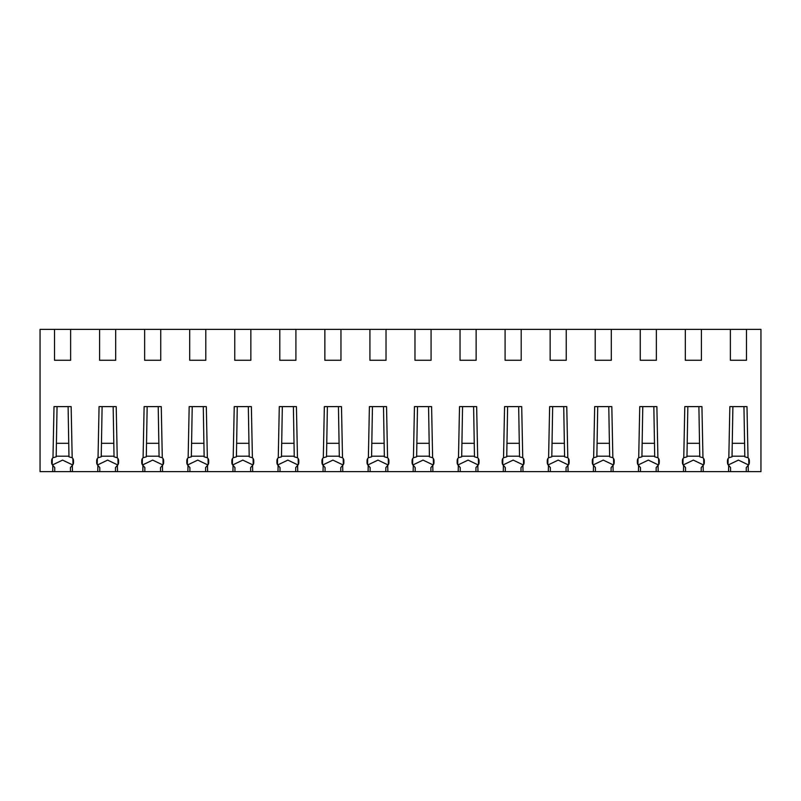 <?xml version="1.0" encoding="UTF-8"?>
<svg xmlns="http://www.w3.org/2000/svg" width="801" height="801" viewBox="0 0 801 801"><rect width="100%" height="100%" fill="white"/><g stroke="black" fill="none" stroke-linecap="round" stroke-linejoin="round"><path stroke-width="1.2" d="M732.895 406.618L732.024 456.82L728.82 457.751L729.851 406.618L746.993 406.618L748.024 457.751L744.82 456.82L743.949 406.618M728.009 464.56L728.129 458.542M642.782 406.618L641.911 456.82L638.707 457.751L639.739 406.618L656.88 406.618L657.911 457.751L654.707 456.82L653.836 406.618M637.896 464.56L638.017 458.542M552.67 406.618L551.799 456.82L548.595 457.751L549.626 406.618L566.768 406.618L567.799 457.751L564.595 456.82L563.724 406.618M547.784 464.56L547.904 458.542M462.557 406.618L461.686 456.82L458.482 457.751L459.514 406.618L476.655 406.618L477.686 457.751L474.482 456.82L473.611 406.618M457.671 464.56L457.792 458.542M372.445 406.618L371.574 456.82L368.37 457.751L369.401 406.618L386.543 406.618L387.574 457.751L384.37 456.82L383.499 406.618M367.559 464.56L367.679 458.542M282.332 406.618L281.461 456.82L278.257 457.751L279.289 406.618L296.43 406.618L297.461 457.751L294.257 456.82L293.386 406.618M277.446 464.56L277.567 458.542M192.22 406.618L191.349 456.82L188.145 457.751L189.176 406.618L206.318 406.618L207.349 457.751L204.145 456.82L203.274 406.618M187.334 464.56L187.454 458.542M102.107 406.618L101.236 456.82L98.032 457.751L99.064 406.618L116.205 406.618L117.236 457.751L114.032 456.82L113.161 406.618M97.221 464.56L97.342 458.542M728.54 471.629L40.05 471.629L40.05 329.371L760.95 329.371L760.95 471.629L728.54 471.629L728.67 465.401L730.572 467.544L730.572 471.629M701.416 329.371L701.416 360.27L685.316 360.27L685.316 329.371M656.359 329.371L656.359 360.27L640.259 360.27L640.259 329.371M611.303 329.371L611.303 360.27L595.203 360.27L595.203 329.371M566.247 329.371L566.247 360.27L550.147 360.27L550.147 329.371M521.191 329.371L521.191 360.27L505.091 360.27L505.091 329.371M476.134 329.371L476.134 360.27L460.034 360.27L460.034 329.371M431.078 329.371L431.078 360.27L414.978 360.27L414.978 329.371M386.022 329.371L386.022 360.27L369.922 360.27L369.922 329.371M340.966 329.371L340.966 360.27L324.866 360.27L324.866 329.371M295.909 329.371L295.909 360.27L279.809 360.27L279.809 329.371M250.853 329.371L250.853 360.27L234.753 360.27L234.753 329.371M205.797 329.371L205.797 360.27L189.697 360.27L189.697 329.371M160.741 329.371L160.741 360.27L144.641 360.27L144.641 329.371M115.684 329.371L115.684 360.27L99.584 360.27L99.584 329.371M70.628 329.371L70.628 360.27L54.528 360.27L54.528 329.371M52.696 471.629L52.826 465.401L54.728 467.544L54.728 471.629M72.46 471.629L72.33 465.401A3.865 3.865 180 0 0 73.522 462.618L73.522 460.685A3.865 3.865 180 0 0 72.18 457.751L71.149 406.618L54.007 406.618L52.976 457.751A3.865 3.865 180 0 0 51.634 460.685L51.634 462.618A3.865 3.865 180 0 0 52.826 465.401M97.752 471.629L97.882 465.401L99.785 467.544L99.785 471.629M98.032 457.751A3.865 3.865 180 0 0 96.691 460.685L96.691 462.618A3.865 3.865 180 0 0 97.882 465.401M117.517 471.629L117.387 465.401A3.865 3.865 180 0 0 118.578 462.618L118.578 460.685A3.865 3.865 180 0 0 117.236 457.751M142.808 471.629L142.938 465.401L144.841 467.544L144.841 471.629M162.573 471.629L162.443 465.401A3.865 3.865 180 0 0 163.634 462.618L163.634 460.685A3.865 3.865 180 0 0 162.293 457.751L161.261 406.618L144.12 406.618L143.089 457.751A3.865 3.865 180 0 0 141.747 460.685L141.747 462.618A3.865 3.865 180 0 0 142.938 465.401M187.865 471.629L187.995 465.401L189.897 467.544L189.897 471.629M188.145 457.751A3.865 3.865 180 0 0 186.803 460.685L186.803 462.618A3.865 3.865 180 0 0 187.995 465.401M207.629 471.629L207.499 465.401A3.865 3.865 180 0 0 208.691 462.618L208.691 460.685A3.865 3.865 180 0 0 207.349 457.751M232.921 471.629L233.051 465.401L234.953 467.544L234.953 471.629M252.685 471.629L252.555 465.401A3.865 3.865 180 0 0 253.747 462.618L253.747 460.685A3.865 3.865 180 0 0 252.405 457.751L251.374 406.618L234.232 406.618L233.201 457.751A3.865 3.865 180 0 0 231.859 460.685L231.859 462.618A3.865 3.865 180 0 0 233.051 465.401M277.977 471.629L278.107 465.401L280.01 467.544L280.01 471.629M278.257 457.751A3.865 3.865 180 0 0 276.916 460.685L276.916 462.618A3.865 3.865 180 0 0 278.107 465.401M297.742 471.629L297.612 465.401A3.865 3.865 180 0 0 298.803 462.618L298.803 460.685A3.865 3.865 180 0 0 297.461 457.751M323.033 471.629L323.163 465.401L325.066 467.544L325.066 471.629M342.798 471.629L342.668 465.401A3.865 3.865 180 0 0 343.859 462.618L343.859 460.685A3.865 3.865 180 0 0 342.518 457.751L341.486 406.618L324.345 406.618L323.314 457.751A3.865 3.865 180 0 0 321.972 460.685L321.972 462.618A3.865 3.865 180 0 0 323.163 465.401M368.09 471.629L368.22 465.401L370.122 467.544L370.122 471.629M368.37 457.751A3.865 3.865 180 0 0 367.028 460.685L367.028 462.618A3.865 3.865 180 0 0 368.22 465.401M387.854 471.629L387.724 465.401A3.865 3.865 180 0 0 388.916 462.618L388.916 460.685A3.865 3.865 180 0 0 387.574 457.751M413.146 471.629L413.276 465.401L415.178 467.544L415.178 471.629M432.91 471.629L432.78 465.401A3.865 3.865 180 0 0 433.972 462.618L433.972 460.685A3.865 3.865 180 0 0 432.63 457.751L431.599 406.618L414.457 406.618L413.426 457.751A3.865 3.865 180 0 0 412.084 460.685L412.084 462.618A3.865 3.865 180 0 0 413.276 465.401M458.202 471.629L458.332 465.401L460.235 467.544L460.235 471.629M458.482 457.751A3.865 3.865 180 0 0 457.141 460.685L457.141 462.618A3.865 3.865 180 0 0 458.332 465.401M477.967 471.629L477.837 465.401A3.865 3.865 180 0 0 479.028 462.618L479.028 460.685A3.865 3.865 180 0 0 477.686 457.751M503.258 471.629L503.388 465.401L505.291 467.544L505.291 471.629M523.023 471.629L522.893 465.401A3.865 3.865 180 0 0 524.084 462.618L524.084 460.685A3.865 3.865 180 0 0 522.743 457.751L521.711 406.618L504.57 406.618L503.539 457.751A3.865 3.865 180 0 0 502.197 460.685L502.197 462.618A3.865 3.865 180 0 0 503.388 465.401M548.315 471.629L548.445 465.401L550.347 467.544L550.347 471.629M548.595 457.751A3.865 3.865 180 0 0 547.253 460.685L547.253 462.618A3.865 3.865 180 0 0 548.445 465.401M568.079 471.629L567.949 465.401A3.865 3.865 180 0 0 569.141 462.618L569.141 460.685A3.865 3.865 180 0 0 567.799 457.751M593.371 471.629L593.501 465.401L595.403 467.544L595.403 471.629M613.135 471.629L613.005 465.401A3.865 3.865 180 0 0 614.197 462.618L614.197 460.685A3.865 3.865 180 0 0 612.855 457.751L611.824 406.618L594.682 406.618L593.651 457.751A3.865 3.865 180 0 0 592.309 460.685L592.309 462.618A3.865 3.865 180 0 0 593.501 465.401M638.427 471.629L638.557 465.401L640.46 467.544L640.46 471.629M638.707 457.751A3.865 3.865 180 0 0 637.366 460.685L637.366 462.618A3.865 3.865 180 0 0 638.557 465.401M658.192 471.629L658.062 465.401A3.865 3.865 180 0 0 659.253 462.618L659.253 460.685A3.865 3.865 180 0 0 657.911 457.751M683.483 471.629L683.613 465.401L685.516 467.544L685.516 471.629M703.248 471.629L703.118 465.401A3.865 3.865 180 0 0 704.309 462.618L704.309 460.685A3.865 3.865 180 0 0 702.968 457.751L701.936 406.618L684.795 406.618L683.764 457.751A3.865 3.865 180 0 0 682.422 460.685L682.422 462.618A3.865 3.865 180 0 0 683.613 465.401M728.82 457.751A3.865 3.865 180 0 0 727.478 460.685L727.478 462.618A3.865 3.865 180 0 0 728.67 465.401M748.304 471.629L748.174 465.401A3.865 3.865 180 0 0 749.366 462.618L749.366 460.685A3.865 3.865 180 0 0 748.024 457.751M746.472 329.371L746.472 360.27L730.372 360.27L730.372 329.371M52.435 464.97L62.578 460.104L72.721 464.97M72.991 464.56L72.871 458.542M70.428 471.629L70.428 467.544L72.33 465.401M52.976 457.751L56.18 456.82L57.051 406.628M52.165 464.56L52.285 458.542M72.18 457.751L68.976 456.82L68.105 406.618M97.492 464.97L107.634 460.104L117.777 464.97M118.047 464.56L117.927 458.542M115.484 471.629L115.484 467.544L117.387 465.401M142.548 464.97L152.691 460.104L162.833 464.97M163.104 464.56L162.983 458.542M160.54 471.629L160.54 467.544L162.443 465.401M143.089 457.751L146.293 456.82L147.164 406.628M142.278 464.56L142.398 458.542M162.293 457.751L159.089 456.82L158.218 406.618M187.604 464.97L197.747 460.104L207.89 464.97M208.16 464.56L208.04 458.542M205.597 471.629L205.597 467.544L207.499 465.401M232.66 464.97L242.803 460.104L252.946 464.97M253.216 464.56L253.096 458.542M250.653 471.629L250.653 467.544L252.555 465.401M233.201 457.751L236.405 456.82L237.276 406.628M232.39 464.56L232.51 458.542M252.405 457.751L249.201 456.82L248.33 406.618M277.717 464.97L287.859 460.104L298.002 464.97M298.272 464.56L298.152 458.542M295.709 471.629L295.709 467.544L297.612 465.401M322.773 464.97L332.916 460.104L343.058 464.97M343.329 464.56L343.208 458.542M340.765 471.629L340.765 467.544L342.668 465.401M323.314 457.751L326.518 456.82L327.389 406.628M322.503 464.56L322.623 458.542M342.518 457.751L339.314 456.82L338.443 406.618M367.829 464.97L377.972 460.104L388.115 464.97M388.385 464.56L388.265 458.542M385.822 471.629L385.822 467.544L387.724 465.401M412.885 464.97L423.028 460.104L433.171 464.97M433.441 464.56L433.321 458.542M430.878 471.629L430.878 467.544L432.78 465.401M413.426 457.751L416.63 456.82L417.501 406.628M412.615 464.56L412.735 458.542M432.63 457.751L429.426 456.82L428.555 406.618M457.942 464.97L468.084 460.104L478.227 464.97M478.497 464.56L478.377 458.542M475.934 471.629L475.934 467.544L477.837 465.401M502.998 464.97L513.141 460.104L523.283 464.97M523.554 464.56L523.433 458.542M520.99 471.629L520.99 467.544L522.893 465.401M503.539 457.751L506.743 456.82L507.614 406.628M502.728 464.56L502.848 458.542M522.743 457.751L519.539 456.82L518.668 406.618M548.054 464.97L558.197 460.104L568.34 464.97M568.61 464.56L568.49 458.542M566.047 471.629L566.047 467.544L567.949 465.401M593.11 464.97L603.253 460.104L613.396 464.97M613.666 464.56L613.546 458.542M611.103 471.629L611.103 467.544L613.005 465.401M593.651 457.751L596.855 456.82L597.726 406.628M592.84 464.56L592.96 458.542M612.855 457.751L609.651 456.82L608.78 406.618M638.167 464.97L648.309 460.104L658.452 464.97M658.722 464.56L658.602 458.542M656.159 471.629L656.159 467.544L658.062 465.401M683.223 464.97L693.366 460.104L703.508 464.97M703.779 464.56L703.658 458.542M701.215 471.629L701.215 467.544L703.118 465.401M683.764 457.751L686.968 456.82L687.839 406.628M682.953 464.56L683.073 458.542M702.968 457.751L699.764 456.82L698.893 406.618M728.279 464.97L738.422 460.104L748.565 464.97M748.835 464.56L748.715 458.542M746.272 471.629L746.272 467.544L748.174 465.401M68.966 456.18L56.19 456.18M68.746 443.303L56.41 443.303M114.022 456.18L101.246 456.18M113.802 443.303L101.467 443.303M159.079 456.18L146.303 456.18M158.858 443.303L146.523 443.303M204.135 456.18L191.359 456.18M203.915 443.303L191.579 443.303M249.191 456.18L236.415 456.18M248.971 443.303L236.635 443.303M294.247 456.18L281.471 456.18M294.027 443.303L281.692 443.303M339.304 456.18L326.528 456.18M339.083 443.303L326.748 443.303M384.36 456.18L371.584 456.18M384.14 443.303L371.804 443.303M429.416 456.18L416.64 456.18M429.196 443.303L416.86 443.303M474.472 456.18L461.696 456.18M474.252 443.303L461.917 443.303M519.529 456.18L506.753 456.18M519.308 443.303L506.973 443.303M564.585 456.18L551.809 456.18M564.365 443.303L552.029 443.303M609.641 456.18L596.865 456.18M609.421 443.303L597.085 443.303M654.697 456.18L641.921 456.18M654.477 443.303L642.142 443.303M699.754 456.18L686.978 456.18M699.533 443.303L687.198 443.303M744.81 456.18L732.034 456.18M744.59 443.303L732.254 443.303"/></g></svg>
